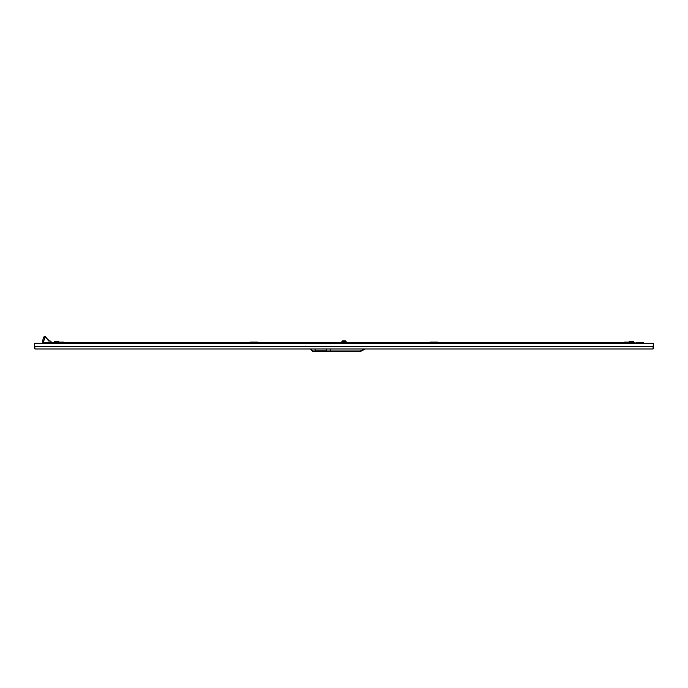 <?xml version="1.0" encoding="UTF-8"?>
<svg xmlns="http://www.w3.org/2000/svg" width="688" height="688" viewBox="0 0 688 688"><rect width="100%" height="100%" fill="white"/><g stroke="black" fill="none" stroke-linecap="round" stroke-linejoin="round"><path stroke-width="1.03" d="M631.472 342.082L631.472 342.805L624.291 342.805L624.291 342.082L631.472 342.082M351.198 342.572L350.751 342.572L351.198 342.572M350.037 342.572L350.751 342.572L350.037 342.572M352.187 342.572L352.91 342.701L352.187 342.572M437.525 342.082L437.525 342.805L430.344 342.805L430.344 342.082L437.525 342.082M330.782 351.568L330.782 350.992L330.782 351.568L312.756 351.568L310.89 348.979L330.782 348.979L330.782 350.992L360.314 350.992L360.314 351.568L330.782 351.568M344.327 340.818L342.856 340.818L344.327 340.818M345.419 340.887L346.081 341.248L341.919 341.506L346.081 341.506L345.419 340.887L341.919 341.248L345.144 340.818L342.581 340.887M257.656 342.082L257.656 342.805L250.475 342.805L250.475 342.082L257.656 342.082M63.709 342.082L63.709 342.805L56.528 342.805L56.528 342.082L63.709 342.082M257.656 343.2L317.744 343.235M42.733 340.551L42.613 341.282L43.593 341.282L43.593 343.235L43.662 340.887L42.733 340.551L43.155 338.694L43.619 337.24L45.391 336.57L43.8 340.938L43.74 343.235M348.162 343.235L348.162 342.77L338.685 343.2L348.162 343.2M338.685 343.235L338.135 343.2M348.162 342.77L362.533 342.77L362.533 343.235M430.344 343.2L374.711 343.235M362.533 343.2L374.711 343.2M311.466 348.979L311.466 349.693L310.89 349.693L312.756 351.568L312.756 350.992L330.782 350.992L330.782 348.979L365.259 348.979L360.314 351.568L365.259 348.979M54.524 341.678L58.807 341.678L54.524 341.678L54.524 342.658M55.694 341.506L55.599 342.658M57.637 341.506L57.74 342.082M631.472 343.028L636.357 343.028L631.472 342.658M624.291 342.658L437.525 342.658M430.344 342.658L352.91 342.658M351.74 342.658L351.198 342.658M350.037 342.658L257.656 342.658M250.475 342.658L63.709 342.658M56.528 342.658L51.643 342.658L51.643 343.2L56.528 343.028M631.472 343.235L631.472 342.805M624.291 343.235L624.291 342.805M643.547 343.235L643.547 342.658L636.357 342.658M44.453 343.235L44.453 342.658L51.643 342.658M437.525 343.235L437.525 342.805M430.344 343.235L430.344 342.805M326.611 350.846L315.121 350.846L326.611 350.846L326.611 348.979M315.121 350.846L315.121 348.979M257.656 343.235L257.656 342.805M250.475 343.235L250.475 342.805M632.401 342.658L632.401 341.678L633.476 341.678L633.476 342.658M629.193 341.678L632.401 341.678L629.193 342.082M630.363 341.506L630.26 342.082M632.306 341.506L633.476 341.678M63.709 343.235L63.709 342.805M56.528 343.235L56.528 342.805M345.066 342.658L345.066 341.678L346.141 341.678L346.141 342.658M344.972 341.506L341.859 341.678L341.859 342.658M343.028 341.506L342.934 342.658M364.975 348.979L653.024 348.979L653.316 343.235L34.4 343.235L34.4 348.403L34.856 348.403M653.308 346.279L653.316 343.235M653.6 346.279L653.6 348.403L653.024 348.979L364.545 348.979L360.314 350.992M310.89 348.979L34.976 348.979L310.89 348.979L310.89 349.693M653.316 346.253L34.684 346.253L34.684 343.235M34.684 346.253L34.976 348.979L34.4 348.403M337.533 348.979L335.52 348.979M352.48 348.979L350.467 348.979M653.144 348.403L653.6 348.403M317.77 343.2L338.118 343.2M49.381 343.235L56.528 343.2M63.709 343.2L250.475 343.2M51.712 342.658L50.645 341.076L49.51 341.076L46.208 337.774L48.71 340.981M48.685 340.973L46.199 337.61M46.208 337.774L45.391 336.57M44.548 336.466L44.109 336.647M43.662 340.887L45.253 336.527L43.662 340.887M42.613 343.235L42.613 341.282M347.595 343.2L347.595 342.77M346.726 343.2L346.726 342.77M638.636 343.235L631.472 343.2M624.291 343.2L437.525 343.2M624.291 343.028L437.525 343.028M430.344 343.028L362.533 343.028M338.685 343.028L257.656 343.028M250.475 343.028L63.709 343.028M311.466 349.693L312.756 350.992M347.664 343.2L347.664 342.77M343.088 343.106L343.905 342.77M354.337 343.2L353.443 342.77M358.371 343.2L359.265 342.77"/></g></svg>
